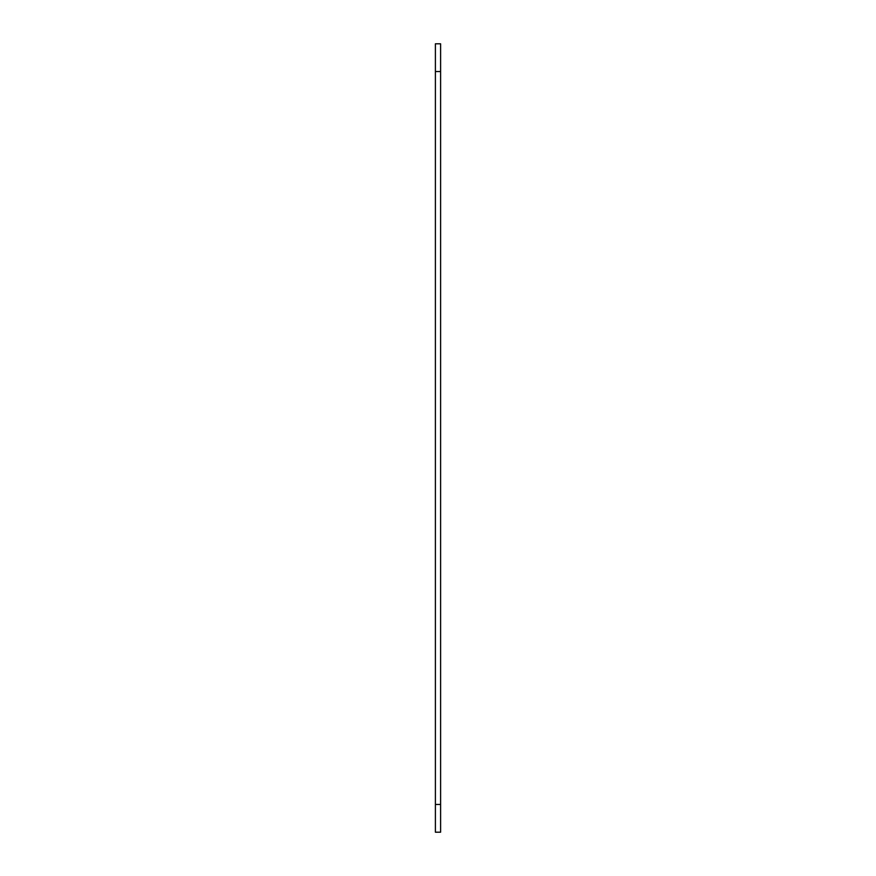 <?xml version="1.0" encoding="UTF-8"?>
<svg xmlns="http://www.w3.org/2000/svg" width="876" height="876" viewBox="0 0 876 876"><rect width="100%" height="100%" fill="white"/><g stroke="black" fill="none" stroke-linecap="round" stroke-linejoin="round"><path stroke-width="1.31" d="M435.394 804.442L435.394 832.2L440.606 832.2L440.606 804.442L435.394 804.442L435.394 71.558L440.606 71.558L440.606 43.8L435.394 43.8L435.394 71.558M440.606 804.442L440.606 71.558"/></g></svg>

